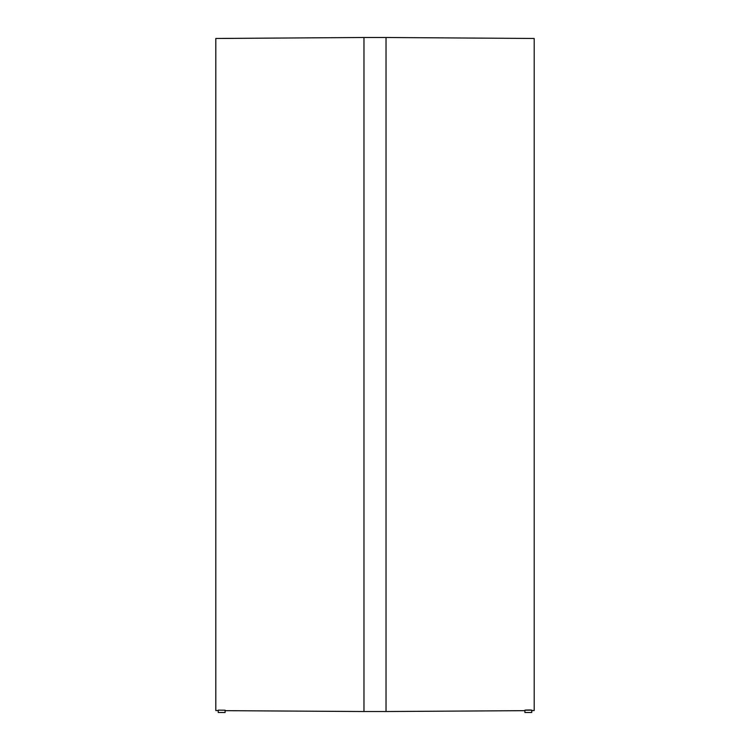 <?xml version="1.0" encoding="UTF-8"?>
<svg xmlns="http://www.w3.org/2000/svg" width="750" height="750" viewBox="0 0 750 750"><rect width="100%" height="100%" fill="white"/><g stroke="black" fill="none" stroke-linecap="round" stroke-linejoin="round"><path stroke-width="1.12" d="M531.75 710.138L524.888 710.222L524.888 712.5L531.75 712.5L531.684 710.1M530.972 710.025L529.641 709.988M528.994 709.978L528.319 709.988M527.625 709.997L526.406 710.044M525.891 710.081L525.15 710.147M386.025 37.5L386.025 711.525L363.975 711.525L363.975 37.5L386.025 37.5L534.197 38.475L534.197 710.541L531.75 710.569L531.75 712.5M524.888 712.5L524.888 710.662L386.025 711.525M363.975 37.5L215.803 38.475L215.803 710.541L218.25 710.569L218.25 712.5L218.25 710.138L225.113 710.222L225.113 712.5L225.113 710.662L363.975 711.525M218.25 712.5L225.113 712.5"/></g></svg>
